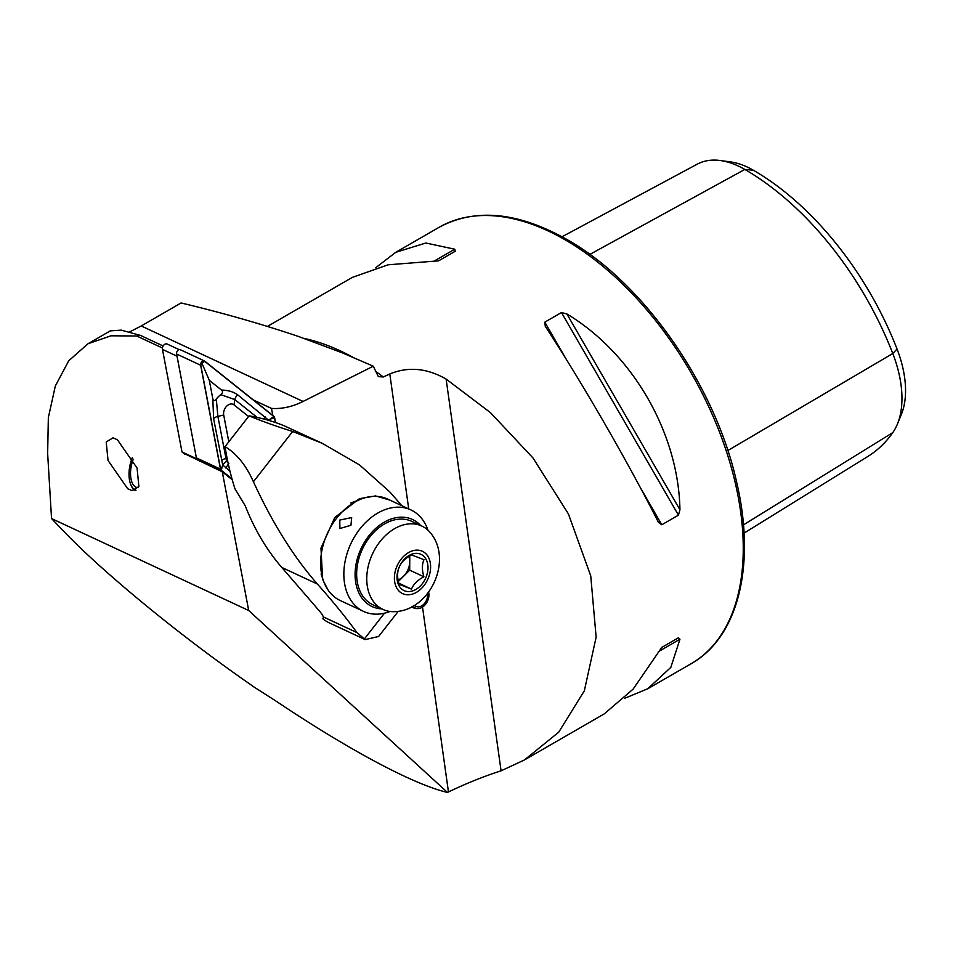 <?xml version="1.0" encoding="UTF-8"?>
<svg xmlns="http://www.w3.org/2000/svg" width="953" height="953" viewBox="0 0 953 953"><rect width="100%" height="100%" fill="white"/><g stroke="black" fill="none" stroke-linecap="round" stroke-linejoin="round"><path stroke-width="1.43" d="M127.69 488.746L108.034 460.466L106.212 441.966L113.014 437.856L117.41 439.75L137.065 468.03L138.888 486.53L132.086 490.628L127.69 488.746M624.358 698.43L647.742 688.769L670.841 667.362L679.942 639.225L678.441 637.783L661.787 647.397L633.102 689.15L604.309 713.845L524.519 759.91L558.708 732.19L584.332 690.818L596.137 637.176L590.753 575.922L568.429 513.965L533.072 458.059L490.461 412.637L446.111 379.068C427.015 368.096 408.253 366.393 389.801 373.957L383.332 376.971L378.365 376.649L373.29 366.202L342.341 352.86L298.492 336.469C261.515 323.984 222.383 312.81 181.082 302.959L141.235 325.962L303.066 401.451A87.998 63.053 -65 0 1 271.474 408.408L272.808 415.46M658.38 522.232L661.787 524.769L678.441 515.156L679.942 509.784C678.596 433.103 632.589 353.42 566.856 313.93L561.46 312.536L544.806 322.162L545.307 326.367C582.092 382.582 628.098 462.265 658.38 522.232L658.606 522.649M251.866 685.457A256.822 148.275 -120 0 0 252.14 685.826L274.988 700.419C311.214 724.709 344.426 744.972 374.624 761.221C405.823 777.922 430.113 788.334 447.493 792.467L448.458 791.943C466.66 783.259 484.207 776.218 501.087 770.822L524.519 759.91M267.459 326.402L352.324 277.394L388.109 264.803L438.606 260.836L455.26 251.223L454.76 249.209L425.848 243.015L395.757 252.319L375.696 267.733M562.044 236.761L697.251 164.154A96.861 55.917 60 0 1 720.373 160.533L730.606 161.927A89.927 51.927 60 0 1 753.299 170.194A234.712 135.517 60 0 1 897.035 349.001L892.782 353.527L727.83 450.555M744.043 533.12L867.766 456.523A241.645 139.519 60 0 0 892.782 432.614A96.861 55.917 -120 0 0 897.452 423.978L901.359 414.424A89.927 51.927 -120 0 0 897.035 349.001M373.29 366.202L303.066 401.451M232.246 479.752L222.275 471.795L248.709 610.528L447.493 792.467M271.474 408.408L253.45 400.01M183.536 453.187L222.275 471.795M162.427 348L136.672 335.992L110.989 335.801L88.01 343.747L68.771 360.746L55.345 385.953L48.341 417.664L47.65 453.616L51.545 518.551L248.709 610.528M252.14 685.826L253.153 686.351C180.451 636.27 100.077 570.18 60.444 527.879L51.545 518.551M720.373 160.533A96.861 55.917 60 0 1 744.817 169.443A241.645 139.519 60 0 1 892.782 353.527A96.861 55.917 -120 0 1 897.452 423.978M661.751 647.421L678.441 637.783M129.596 331.954L141.235 325.962M163.13 345.975L140.448 335.396L121.222 330.131L110.298 330.87L88.01 343.747M140.448 335.396L136.672 335.992M167.585 344.295A4.003 2.871 115 0 0 167.168 344.045A4.003 2.871 115 0 0 163.725 345.165A4.003 2.871 115 0 0 162.451 349.382L181.999 451.96L196.556 458.75L199.725 461.276L197.128 459.203L221.203 470.437L232.067 479.097M181.999 451.96L185.168 454.486M162.451 349.382L177.008 356.172L196.556 458.75M248.566 416.497L233.997 404.882A8.005 5.73 115 0 0 226.719 406.133A8.005 5.73 115 0 0 223.717 415.043L228.815 441.787M275.548 422.56L274.607 417.617A3.204 2.287 115 0 0 273.868 416.306L204.776 361.175A3.204 2.287 115 0 0 204.442 360.961A3.204 2.287 115 0 0 201.691 361.866A3.204 2.287 115 0 0 200.666 365.237L220.465 469.114A3.204 2.287 115 0 0 221.203 470.437M180.713 349.942A3.204 2.287 115 0 0 180.379 349.739A3.204 2.287 115 0 0 177.615 350.633A3.204 2.287 115 0 0 176.603 354.004L196.389 457.893A3.204 2.287 115 0 0 197.128 459.203M275.405 422.513L274.488 417.688A3.038 2.18 115 0 0 273.785 416.437L204.692 361.306A3.038 2.18 115 0 0 201.929 361.783A3.038 2.18 115 0 0 200.785 365.166L220.584 469.043A3.038 2.18 115 0 0 221.287 470.294L231.984 478.847M230.018 471.33L222.692 464.897L221.287 470.294M257.131 417.402L234.843 399.617L220.774 394.637C222.847 393.005 223.097 391.48 221.525 390.063C228.112 390.194 233.533 391.814 237.797 394.911L268.21 419.892L274.488 417.688M221.525 390.063L209.291 380.307L201.988 363.343L204.692 361.306M213.639 418.796A5.599 2.776 -10.8 0 1 217.88 416.39L226.504 461.192L222.692 464.897L213.639 418.796L212.793 398.699C213.377 401.106 214.544 401.225 216.307 399.069L217.88 416.39L223.717 415.043M209.291 380.307L212.793 398.699M220.774 394.637A19.084 13.676 115 0 0 216.307 399.069M226.504 461.192L228.827 463.325L225.873 468.03M328.07 590.002L322.638 579.519L320.97 548.13L334.789 517.491L359.424 498.693L375.53 495.929L389.837 500.099M401.713 505.638A399.962 85.377 -142 0 0 389.551 491.665L359.484 464.885L322.15 443.276L292.654 431.483C276.394 426.384 261.872 421.166 249.078 415.842L225.027 446.635A319.97 229.292 115 0 0 234.986 488.841L245.255 505.852A319.97 229.292 115 0 0 281.778 567.44L319.458 611.04A24.004 5.122 38 0 1 323.281 616.877L323.353 618.533M398.271 611.314L378.615 636.485L365.178 639.606L356.922 632.578A399.962 85.377 -142 0 0 317.409 584.058C293.667 557.052 272.344 522.947 253.415 481.741C246.053 465.243 236.594 453.545 225.027 446.635M323.508 617.937L322.853 618.771A59.991 42.992 115 0 0 329.452 622.928L365.178 639.594M249.078 415.842A319.97 229.292 115 0 1 284.197 425.8L322.15 443.276M350.942 525.27L351.669 517.574L339.78 520.064L339.911 528.522L350.942 525.27M427.957 530.166A56.001 40.121 115 0 0 420.69 517.312A56.001 40.121 115 0 0 410.898 509.926L387.68 499.086A56.001 40.121 115 0 0 361.497 498.919A56.001 40.121 115 0 0 323.389 580.627A56.001 40.121 115 0 0 330.548 593.195A56.001 40.121 115 0 0 340.34 600.581L363.558 611.409A56.001 40.121 115 0 0 390.027 611.469M420.63 525.496A47.995 34.391 115 0 0 368.406 536.408A47.995 34.391 115 0 0 363.605 600.187A47.995 34.391 115 0 0 381.748 608.86M410.898 509.926A56.001 40.121 115 0 0 354.861 536.229A56.001 40.121 115 0 0 353.766 604.023A56.001 40.121 115 0 0 363.558 611.409M398.056 579.936A15.998 11.46 115 0 0 403.488 576.327A15.998 11.46 115 0 0 409.742 561.615A15.998 11.46 115 0 0 408.897 556.445M423.906 576.791C417.759 579.912 413.614 584.022 411.47 589.121L399.116 584.332C397.091 577.732 397.115 572.026 399.188 567.226C401.249 562.21 405.394 558.101 411.613 554.908L423.978 559.685C421.917 564.39 421.893 570.085 423.906 576.791L409.695 570.168L409.766 555.933M404.691 590.86A20.001 14.331 115 0 0 425.884 577.637A20.001 14.331 115 0 0 420.321 554.062A20.001 14.331 115 0 0 399.128 567.285A20.001 14.331 115 0 0 404.691 590.86M420.368 525.437A45.994 32.962 115 0 0 372.063 554.825A45.994 32.962 115 0 0 382.951 609.432A45.994 32.962 115 0 0 384.416 610.051A45.994 32.962 115 0 0 395.126 611.635C429.684 610.218 452.472 561.353 431.364 533.966A45.994 32.962 115 0 0 421.845 526.056A45.994 32.962 115 0 0 420.368 525.437M421.845 526.056L411.732 521.339A45.994 32.962 115 0 0 410.266 520.719A45.994 32.962 115 0 0 361.949 550.107A45.994 32.962 115 0 0 372.837 604.714L382.951 609.432M398.354 581.413L409.695 570.168M398.795 583.2L411.47 589.121M427.409 593.719A9.601 6.874 -65 0 1 424.264 603.749A9.601 6.874 -65 0 1 416.056 606.37A9.601 6.874 -65 0 1 414.543 605.286M428.612 592.158A11.4 8.172 -65 0 1 426.396 603.13A11.4 8.172 -65 0 1 417.807 608.562A11.4 8.172 -65 0 1 413.03 606.179M417.807 608.562L416.425 608.55A11.996 8.601 -65 0 1 413.769 607.954A11.996 8.601 -65 0 1 412.018 606.739M135.969 490.235A22.884 11.376 101.3 0 1 132.789 488.019A22.884 11.376 101.3 0 1 130.966 485.041A22.884 11.376 101.3 0 1 132.384 457.464M134.897 490.628A24.004 11.936 101.3 0 1 133.337 489.187A24.004 11.936 101.3 0 1 131.419 486.066L130.966 485.041M138.423 487.638A20.001 9.947 101.3 0 1 137.113 487.555A20.001 9.947 101.3 0 1 133.825 485.494A20.001 9.947 101.3 0 1 133.301 459.203M565.081 239.787A251.973 145.475 60 0 1 729.688 461.836A251.973 145.475 60 0 1 691.068 663.753C738.456 637.247 756.027 564.736 736.788 482.79C715.786 386.156 643.489 282.398 567.083 239.584C517.979 211.911 475.321 207.825 439.095 227.302A251.973 145.475 60 0 1 565.081 239.787M383.332 376.971A251.973 145.475 -120 0 0 375.339 371.217M352.693 357.149A251.973 145.475 -120 0 0 304.352 338.47M448.458 791.943L422.513 607.073M408.73 508.914L389.801 373.957M501.087 770.822L446.111 379.068M753.299 170.194L744.817 169.443L589.836 254.415M892.782 432.614L743.471 524.865M661.787 524.769L640.118 487.233M566.475 359.686L544.806 322.162M678.441 515.156L561.46 312.536M679.942 509.784L566.856 313.93M658.38 651.673L679.942 639.225M454.76 249.209L433.21 261.646M196.389 457.893L220.465 469.114M176.603 354.004L200.666 365.237M271.069 418.474L273.785 416.437M201.988 363.343L200.785 365.166M221.775 467.22L220.584 469.043M221.549 460.287L226.969 457.607M237.797 394.911A5.599 3.848 -51.4 0 0 234.843 399.617L233.997 404.882M265.399 416.938L263.528 418.939M253.415 481.741L292.654 431.483M364.237 639.118L384.476 613.196M356.922 632.578L323.281 616.877M317.409 584.058L281.778 567.44M421.643 550.965A23.372 16.749 115 0 0 396.865 566.416A23.372 16.749 115 0 0 403.369 593.957A23.372 16.749 115 0 0 428.147 578.507A23.372 16.749 115 0 0 421.643 550.965M691.068 663.753L647.742 688.769M439.095 227.302L395.757 252.319M167.168 344.045L179.164 349.632M180.379 349.739L204.442 360.961M321.09 574.04L323.389 580.627M350.74 503.005L361.497 498.919M413.769 607.954L411.625 606.954"/></g></svg>
